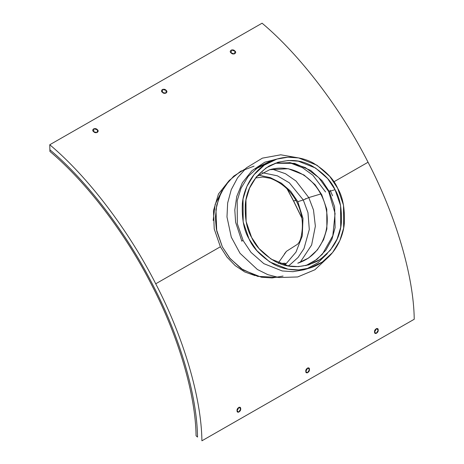<?xml version="1.0" encoding="UTF-8"?>
<svg xmlns="http://www.w3.org/2000/svg" width="464" height="464" viewBox="0 0 464 464"><rect width="100%" height="100%" fill="white"/><g stroke="black" fill="none" stroke-linecap="round" stroke-linejoin="round"><path stroke-width="0.7" d="M414.236 319.249C413.72 276.231 395.92 215.714 368.056 162.243L333.865 181.818L368.056 162.243C340.854 108.57 300.011 54.984 262.09 23.2L49.764 144.751C87.684 176.529 128.528 230.115 155.73 283.788C183.593 337.264 201.393 397.776 201.91 440.8L414.236 319.249L201.91 440.8C201.393 397.776 183.593 337.264 155.73 283.788L220.383 246.778L155.73 283.788C128.528 230.115 87.684 176.529 49.764 144.751L49.88 149.762C86.681 180.606 126.318 232.609 152.714 284.699C126.318 232.609 86.681 180.606 49.88 149.762L49.764 144.751L262.09 23.2C300.011 54.984 340.854 108.57 368.056 162.243C395.92 215.714 413.72 276.231 414.236 319.249M237.063 410.75C236.449 408.076 240.897 405.559 240.688 408.691C241.263 411.348 236.843 413.865 237.063 410.75L238.653 412.206L240.688 409.051L239.07 407.218L237.063 410.75M374.564 332.033C373.955 329.359 378.398 326.842 378.189 329.974C378.763 332.63 374.349 335.147 374.564 332.033L376.153 333.494L378.195 330.333L376.577 328.506L374.564 332.033M305.811 371.391C305.202 368.718 309.645 366.2 309.442 369.332C310.016 371.989 305.596 374.506 305.811 371.391L307.406 372.847L309.442 369.692L307.823 367.859L305.811 371.391M297.795 201.643L290.719 191.319L281.346 183.152L270.379 177.648L258.616 175.102L270.379 177.648L281.346 183.152L290.719 191.319L297.795 201.643L303.294 199.99L307.968 212.674L309.297 229.5L303.99 248.6L298.074 257.445L290.075 264.677L298.074 257.445L303.99 248.6L309.297 229.5L307.968 212.674L303.294 199.99L308.775 197.583L313.49 209.977L315.363 226.2L311.628 245.004L300.098 262.421L311.628 245.004L315.363 226.2L313.49 209.977L308.775 197.583L320.769 193.981L308.775 197.583L296.02 181.024L285.47 173.716L272.049 169.076L285.47 173.716L296.02 181.024L308.775 197.583L303.294 199.99L289.333 182.804L277.402 175.821L262.438 172.724L277.402 175.821L289.333 182.804L303.294 199.99L297.795 201.643L302.986 218.486L302.25 236.019L295.98 252.126L285.198 264.787L295.98 252.126L302.25 236.019L302.986 218.486L297.795 201.643L302.98 218.434L302.255 235.985L295.991 252.109L285.198 264.787L295.991 252.109L302.255 235.985L302.98 218.434L297.795 201.643L290.702 191.307L281.358 183.158L270.402 177.654L258.616 175.102M197.531 437.065C197.026 395.316 179.754 336.591 152.714 284.699C179.754 336.591 197.026 395.316 197.531 437.065L196.075 435.824C195.576 394.493 178.478 336.365 151.711 285C125.576 233.438 86.345 181.963 49.915 151.432L49.88 149.762C86.681 180.606 126.318 232.609 152.714 284.699C179.754 336.591 197.026 395.316 197.531 437.065C197.026 395.316 179.754 336.591 152.714 284.699C126.318 232.609 86.681 180.606 49.88 149.762L49.915 151.432C86.345 181.963 125.576 233.438 151.711 285C178.478 336.365 195.576 394.493 196.075 435.824L197.531 437.065M220.383 246.778L214.229 228.99L213.481 210.673L218.48 193.975L228.967 180.798L218.48 193.975L213.481 210.673L214.229 228.99L220.383 246.778L227.012 257.131L235.254 265.669L244.743 271.956L255.043 275.616M231.147 52.971C228.323 51.005 232.702 48.453 234.755 50.878C237.597 52.855 233.189 55.442 231.147 52.971L234.5 53.905L235.045 51.173L231.397 49.973L231.147 52.971M93.647 131.689C90.816 129.717 95.195 127.171 97.249 129.595C100.096 131.573 95.688 134.16 93.647 131.689L96.993 132.617L97.539 129.891L93.896 128.69L93.647 131.689M162.394 92.33C159.57 90.364 163.949 87.812 166.002 90.236C168.844 92.214 164.436 94.801 162.394 92.33L165.747 93.264L166.292 90.532L162.649 89.332L162.394 92.33M289.24 162.539L302.482 167.684L312.869 175.23L325.571 191.98M290.041 264.7L288.167 265.918M305.666 198.952L305.498 198.627M277.675 277.333L257.648 276.382L241.152 268.668L229.593 257.943L222.372 246.941L216.375 229.257L215.36 217.9L216.717 205.268L221.235 192.287L229.326 180.397L240.648 171.262L254.057 166.135M245.12 169L233.81 176.071L224.907 185.994L218.967 197.56L215.957 209.502L216.711 230.962L222.372 246.941L230.208 258.68L243.043 269.926L261.412 277.223L272.113 277.942L283.052 276.068M241.889 241.257L235.625 222.291L234.801 210.03L236.744 196.458L242.341 182.77L251.894 170.735L264.77 162.22L279.386 158.421L264.77 162.22L251.894 170.735L242.341 182.77L236.744 196.458L234.801 210.03L235.625 222.291L241.889 241.257M327.282 253.628L318.049 262.665L306.768 268.83L317.765 262.85L326.94 253.976M303.879 269.804L292.941 271.678L282.24 270.964L263.871 263.668L251.036 252.422L243.2 240.683L237.336 223.712L237.191 200.773L241.048 188.198L248.217 176.39L258.541 166.843L271.127 160.834L258.541 166.843L248.217 176.39L241.048 188.198L237.191 200.773L237.336 223.712L243.2 240.683L251.036 252.422L263.871 263.668L282.24 270.964L292.941 271.678L303.879 269.804L309.714 268.053L298.77 269.926L288.069 269.207L269.706 261.916L256.87 250.664L249.035 238.931L243.171 221.96L243.026 199.015L246.883 186.441L254.052 174.638L264.376 165.091L276.962 159.077L287.9 157.203L298.601 157.922L316.97 165.219L329.805 176.465L337.641 188.204L343.505 205.175L343.65 228.114L339.793 240.688L332.624 252.497L322.3 262.038L309.714 268.053M337.641 188.204C333.732 179.104 325.6 170.717 313.241 163.044C300.881 156.113 282.379 154.367 267.438 163.177C252.3 171.587 243.594 188.906 242.353 203.621C241.715 218.741 243.942 230.509 249.035 238.931C252.944 248.025 261.075 256.412 273.435 264.091C285.795 271.022 304.297 272.768 319.232 263.958C334.376 255.548 343.082 238.223 344.317 223.509C344.961 208.394 342.734 196.626 337.641 188.204M335.049 189.689C339.845 197.612 341.945 208.696 341.342 222.929C340.013 238.589 332.143 251.285 317.724 261.012C302.134 268.465 287.755 268.505 274.595 261.139C262.96 253.907 255.304 246.013 251.621 237.446C246.831 229.518 244.731 218.434 245.334 204.201C246.662 188.541 254.533 175.844 268.952 166.118C284.542 158.671 298.915 158.624 312.081 165.996C323.71 173.223 331.371 181.122 335.049 189.689L327.677 178.634L315.59 168.043L298.294 161.176L288.219 160.498L277.919 162.261L266.069 167.922L256.348 176.912L249.597 188.03L245.966 199.868L246.1 221.467L251.621 237.446L258.999 248.501L271.086 259.092L288.376 265.959L298.456 266.632L308.757 264.869L320.607 259.208L330.327 250.224L337.079 239.105L340.709 227.267L340.576 205.668L335.049 189.689L329.22 191.441L334.631 206.869L335.112 227.65L331.963 239.146L325.902 250.142L316.964 259.364L305.805 265.64L316.964 259.364L325.902 250.142L331.963 239.146L335.112 227.65L334.631 206.869L329.22 191.441L335.049 189.689M275.036 163.247L294.547 163.357L310.805 170.485L322.178 180.792L329.22 191.441L322.178 180.792L310.805 170.485L294.547 163.357L275.036 163.247M329.22 191.441L328.663 191.499L329.22 191.441M255.56 169.053L269.48 162.075M92.893 130.616L93.96 131.95M161.64 91.257L162.713 92.591L161.64 91.257M230.393 51.904L231.466 53.232L230.393 51.904M301.861 217.894L293.463 200.883L296.003 200.471L293.573 200.895L301.861 217.894M287.28 189.086L293.573 200.895L287.28 189.086M296.792 201.944C290.754 190.663 281.938 182.787 270.355 178.315L262.769 177.016L270.355 178.315C281.938 182.787 290.754 190.663 296.792 201.944C302.435 213.347 303.81 225.289 300.91 237.765C303.81 225.289 302.435 213.347 296.792 201.944M213.173 220.423L215.174 204.299L222.186 190.449M284.513 264.753L285.401 263.361L285.128 263.239L284.513 264.753M278.394 263.43L279.044 261.928L286.439 251.326L297.372 244.354C298.978 242.95 300.156 240.752 300.91 237.765C300.156 240.752 298.978 242.95 297.372 244.354L286.439 251.326L284.362 253.988M255.502 177.985L262.769 177.016M279.531 263.419L285.128 263.239M297.766 263.204L308.566 258.048L317.422 249.858L323.576 239.726L326.882 228.938L326.76 209.258L321.726 194.694L315.004 184.626L303.995 174.974L288.237 168.716L269.665 169.708L288.237 168.716L303.995 174.974L315.004 184.626L321.726 194.694L326.76 209.258L326.882 228.938L323.576 239.726L317.422 249.858L308.566 258.048L297.766 263.204C312.243 258.39 321.627 247.822 325.931 231.519C328.205 221.398 327.549 211.271 323.959 201.144C319.76 189.915 312.933 181.209 303.491 175.009C292.477 168.2 281.201 166.437 269.665 169.708L256.551 176.662M241.756 240.99L243.02 240.323M332.601 195.796L330.049 190.194M328.518 256.981L314.882 269.77L297.673 276.956L278.963 277.536L267.844 274.659L257.387 269.497L240.01 253.274L231.287 237.156L226.983 216.943L227.656 202.988L231.24 189.706L237.585 177.782L246.378 167.852L262.386 158.143L280.743 154.796L298.752 157.951M271.127 160.834L276.962 159.077M275.019 163.253L290.319 162.678L305.399 167.591L318.664 177.532L328.663 191.499L335.078 213.452L332.816 235.718L322.387 254.202L314.691 260.959L305.788 265.646M287.054 188.865L293.463 200.883L301.907 218.231"/></g></svg>
